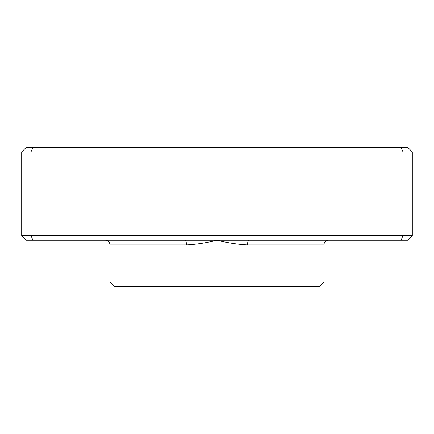 <?xml version="1.0" encoding="UTF-8"?>
<svg xmlns="http://www.w3.org/2000/svg" width="434" height="434" viewBox="0 0 434 434"><rect width="100%" height="100%" fill="white"/><g stroke="black" fill="none" stroke-linecap="round" stroke-linejoin="round"><path stroke-width="0.65" d="M248.877 240.252L26.349 240.252L21.7 235.602L412.3 235.602L407.651 240.252L248.877 240.252A4.649 1.329 -90 0 0 247.548 244.901C237.469 244.353 227.286 242.807 217 240.252C206.714 242.807 196.526 244.353 186.452 244.901L110.052 244.901L109.574 242.856C109.672 242.915 108.69 240.544 105.402 240.252M323.948 282.1L110.052 282.1L114.701 286.749L319.299 286.749L323.948 282.1L323.948 244.901A4.649 4.649 0 0 1 328.598 240.252M110.052 282.1L110.052 244.901M21.7 235.602L21.7 151.9L412.3 151.9L407.651 147.251L401.076 147.251L403.002 151.9L403.002 235.602L401.076 240.252M412.3 235.602L412.3 151.9M32.924 240.252L30.998 235.602L30.998 151.9L32.924 147.251L401.076 147.251M21.7 151.9L26.349 147.251L32.924 147.251M185.123 240.252A4.649 1.329 -90 0 1 186.452 244.901M323.948 244.901L247.548 244.901"/></g></svg>
